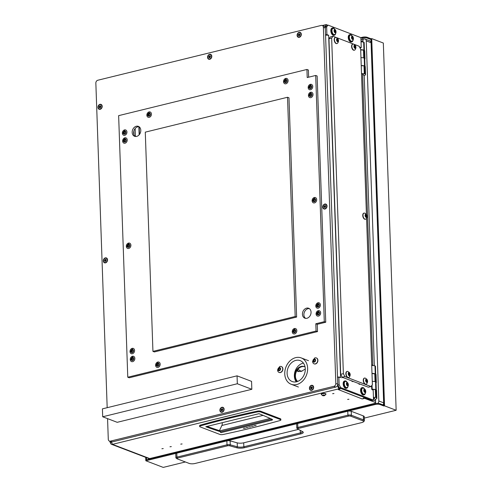<?xml version="1.0" encoding="UTF-8"?>
<svg xmlns="http://www.w3.org/2000/svg" width="492" height="492" viewBox="0 0 492 492"><rect width="100%" height="100%" fill="white"/><g stroke="black" fill="none" stroke-linecap="round" stroke-linejoin="round"><path stroke-width="0.74" d="M362.948 39.292L364.142 38.997A2.491 1.943 -69.1 0 1 365.113 39.046L369.947 40.891A2.491 1.943 110.9 0 1 371.079 42.724L366.245 40.879L378.822 400.986L383.655 402.831L371.079 42.724M148.898 458.569A2.491 1.943 -69.1 0 0 149.365 459.085M383.655 402.831A2.491 1.943 110.9 0 1 382.961 404.879M377.751 403.409A2.491 1.943 -69.1 0 0 378.822 400.986M366.245 40.879A2.491 1.943 -69.1 0 0 365.113 39.046M360.839 37.638L362.555 37.22A3.315 0.984 -2 0 1 367.18 37.3L367.21 38.087L371.079 39.563L371.048 38.776L371.724 38.61L383.329 43.038L396.152 410.273L364.32 418.083M185.379 461.97L163.227 467.4L145.823 460.752L145.706 457.357M371.048 38.776L367.18 37.3M396.152 410.273L384.547 405.845L371.724 38.61M380.008 404.529A3.315 0.984 178 0 0 375.378 404.455L375.353 403.661A3.315 0.984 -2 0 1 379.978 403.741L380.008 404.529L383.871 406.005L384.547 405.845M375.378 404.455L145.823 460.752M362.007 38.148L362.579 38.013L362.555 37.22M375.353 403.661L146.468 459.799L146.395 457.622M367.21 38.087A3.315 0.984 178 0 0 362.579 38.013M383.871 406.005L371.079 39.563M383.846 405.217L379.978 403.741M297.088 428.427A2.491 0.738 -2 0 1 296.934 428.329A2.491 0.738 -2 0 1 296.799 428.101L296.664 424.147A2.491 0.738 -2 0 1 297.697 423.501L347.776 411.22A2.491 0.738 -2 0 1 351.251 411.281L363.336 415.894A4.975 1.476 -2 0 1 364.271 416.712L364.406 420.672A4.975 1.476 -2 0 1 364.178 421.14L363.416 421.878A4.145 1.23 178 0 0 362.832 420.808L350.741 416.195A1.661 0.492 178 0 0 348.428 416.152L298.349 428.44A1.661 0.492 178 0 0 297.746 429.012A1.661 0.492 178 0 0 297.844 429.079L302.611 431.632A5.806 1.722 -2 0 1 302.967 431.865A5.806 1.722 -2 0 1 300.858 433.889L244.346 447.745A5.806 1.722 -2 0 1 236.769 447.775L229.684 445.801A1.661 0.492 178 0 0 227.519 445.807L177.44 458.089A1.661 0.492 178 0 0 176.837 458.667A1.661 0.492 178 0 0 177.058 458.79L189.149 463.409A4.145 1.23 178 0 0 194.93 463.507L361.878 422.56A4.145 1.23 178 0 0 363.416 421.878M296.799 428.101A2.491 0.738 -2 0 1 297.838 427.462L347.918 415.18A2.491 0.738 -2 0 1 351.386 415.236L363.477 419.854A4.975 1.476 -2 0 1 364.406 420.672M176.837 458.667L176.025 457.984A2.491 0.738 -2 0 1 175.89 457.757A2.491 0.738 -2 0 1 176.929 457.117L227.009 444.836A2.491 0.738 -2 0 1 230.256 444.817L237.341 446.798A4.975 1.476 178 0 0 243.835 446.773L300.348 432.911A4.975 1.476 178 0 0 302.42 431.625A4.975 1.476 178 0 0 302.402 431.515M175.89 457.757L175.755 453.796A2.491 0.738 -2 0 1 176.788 453.157L226.867 440.875A2.491 0.738 -2 0 1 230.115 440.863L237.199 442.843A4.975 1.476 178 0 0 243.7 442.812L298.423 429.393M375.267 403.249L152.219 458.064A1.697 0.935 -103.8 0 1 151.868 458.04L375.267 403.249L375.636 402.567L364.683 398.385L362.161 398.944L338.293 389.572A2.491 1.943 -69.1 0 0 338.92 389.295M163.246 448.575L161.893 448.753L163.246 448.575M182.089 443.956L180.742 444.128L182.089 443.956M171.321 446.595L169.968 446.773L171.321 446.595M347.604 399.418L348.957 399.246L347.604 399.418M332.617 393.698L333.963 393.52L332.617 393.698M340.089 388.213L340.12 389.006L338.293 389.572M340.12 389.006L339.345 388.711A2.491 1.365 -103.8 0 1 337.813 385.783L337.561 378.656M111.186 442.271L110.38 442.474A2.491 1.943 -69.1 0 0 111.512 444.301L148.744 458.519A2.491 1.943 110.9 0 0 149.716 458.569L151.868 458.04M375.636 402.567L375.581 400.98L373.44 400.168M364.652 397.591L364.683 398.385M373.489 398.545L375.519 399.319L375.574 400.906L373.545 400.125M325.513 33.585L325.261 26.463A2.491 1.365 -103.8 0 1 326.122 24.6A2.491 1.365 -103.8 0 1 326.633 24.643L327.414 25.246M360.888 37.724L362.918 38.499L362.942 40.147M360.943 39.305L362.973 40.08M360.999 40.965L363.034 41.746L362.979 40.159L360.943 39.385M111.512 444.301A2.491 1.943 -69.1 0 0 112.484 444.35L339.345 388.711M364.092 397.376A2.491 1.943 110.9 0 1 362.469 398.803M110.38 442.474L109.907 441.982L110.392 441.465M111.069 441.392L112.484 444.35L149.716 458.569M134.002 134.746L133.867 130.983M135.423 136.487L135.14 128.541M351.491 380.79A2.903 1.593 76.2 0 0 352.377 381.521A2.903 1.593 76.2 0 0 352.973 381.571A2.903 1.593 76.2 0 0 353.238 381.454M371.694 364.953A1.661 0.492 -2 0 1 372.524 365.107A1.661 0.492 -2 0 1 372.77 365.255L373.071 365.568M361.522 73.702A1.661 0.492 -2 0 1 362.352 73.855A1.661 0.492 -2 0 1 362.604 74.003L372.77 365.255M326.337 35.147L325.556 34.852L326.903 34.52L328.65 35.344L340.599 377.567L338.865 377.063L339.129 384.658L340.661 387.585L339.32 387.917L337.783 384.99L337.518 377.395L338.865 377.063M352.229 381.454A2.903 1.593 76.2 0 0 352.401 381.14M372.192 389.787A2.491 0.738 178 0 0 372.198 389.707A2.491 0.738 178 0 0 371.737 389.301L373.194 390.168L373.545 400.144L372.198 400.47L339.32 387.917M325.556 34.852L325.292 27.257L326.657 25.436L328.004 25.104L360.888 37.656L361.233 47.632L359.597 47.115M326.903 34.52L326.639 26.925L325.292 27.257M337.783 384.99L339.129 384.658M373.545 400.144L340.661 387.585M328.004 25.104L326.639 26.925M360.261 47.865L361.233 47.632M359.793 47.392A2.491 0.738 -2 0 1 360.261 47.804L360.285 48.431M340.304 377.296A2.491 0.738 178 0 0 337.512 377.118M325.569 35.209A2.491 0.738 -2 0 1 328.367 35.393M374.332 365.747L364.203 75.645L362.604 74.003M360.685 49.741A4.145 1.23 -2 0 1 363.311 49.963M361.03 41.826A4.145 1.23 -2 0 1 363.668 42.232L364.154 42.417L364.406 50.381M364.707 58.314A4.145 1.23 -2 0 1 365.002 58.745L364.726 50.83A4.145 1.23 178 0 0 363.945 50.147L364.431 50.332M361.239 65.571A4.145 1.23 -2 0 1 363.865 65.793M364.123 75.565A4.145 1.23 178 0 0 365.55 74.575L365.279 66.66A4.145 1.23 178 0 0 364.498 65.977L364.984 66.162L364.707 58.247L364.221 58.062A4.145 1.23 178 0 0 360.962 57.656M365.55 74.575A4.145 1.23 178 0 0 364.775 73.892L364.289 73.708L364.012 65.793L361.245 65.75M363.588 57.878L364.221 58.062L364.498 65.977L364.012 65.793M364.289 73.708L361.522 73.659M365.002 58.745A4.145 1.23 -2 0 1 364.738 59.194M363.668 42.232L363.945 50.147L360.691 49.92M363.736 57.878L363.465 49.963M371.989 373.446A4.145 1.23 -2 0 1 374.615 373.668M371.712 365.531A4.145 1.23 -2 0 1 374.972 365.937L375.457 366.122L375.71 374.08M376.011 382.013A4.145 1.23 -2 0 1 376.306 382.45L376.029 374.535A4.145 1.23 178 0 0 375.248 373.852L375.734 374.037M372.186 389.289A4.145 1.23 -2 0 1 375.168 389.492M375.396 399.276A4.145 1.23 178 0 0 376.86 398.28L376.583 390.365A4.145 1.23 178 0 0 375.802 389.682L376.288 389.867L376.011 381.952L375.525 381.767A4.145 1.23 178 0 0 372.266 381.362M373.938 398.717A1.661 0.492 178 0 0 374.369 398.366A1.661 0.492 178 0 0 374.061 398.089A1.661 0.492 178 0 0 373.465 397.96M376.86 398.28A4.145 1.23 178 0 0 376.079 397.597L375.593 397.413L375.316 389.498L372.426 389.449L372.444 389.885M374.892 381.583L375.525 381.767L375.802 389.682L375.316 389.498M375.593 397.413L373.446 397.376M376.306 382.45A4.145 1.23 -2 0 1 376.042 382.899M374.972 365.937L375.248 373.852L371.995 373.619M375.045 381.583L374.769 373.668M352.1 381.374L352.087 381.017M250.692 426.89L248.86 426.951M250.551 426.81L248.823 427.031L250.551 426.81M247.999 427.548L246.166 427.616M247.857 427.474L246.129 427.696L247.857 427.474M245.305 428.212L243.472 428.274M245.164 428.132L243.435 428.354L245.164 428.132M253.38 426.232L251.553 426.293M253.245 426.152L251.517 426.373L253.245 426.152M256.074 425.568L254.247 425.635M255.938 425.488L254.21 425.715L255.938 425.488M200.096 426.872A2.491 0.738 -2 0 1 199.629 426.466A2.491 0.738 -2 0 1 200.515 425.863A456.115 135.374 -2 0 1 257.371 411.915A2.491 0.738 -2 0 1 260.68 412.013L280.397 419.541A2.491 0.738 -2 0 1 280.864 419.947A2.491 0.738 -2 0 1 279.979 420.549A456.115 135.374 -2 0 1 223.122 434.491A2.491 0.738 -2 0 1 219.807 434.399L200.096 426.872M258.964 413.68L205.785 426.724A414.651 123.068 178 0 0 220.256 431.662L220.342 431.816A0.83 0.455 76.2 0 0 221.006 432.628L272.168 420.082A0.83 0.455 -103.8 0 1 271.504 419.27L271.578 419.079A414.651 123.068 178 0 0 258.964 413.68M272.168 420.082A0.83 0.455 -103.8 0 0 272.451 419.461L271.498 419.098M260.68 412.013L260.655 411.22A2.491 0.738 178 0 0 257.347 411.127A456.115 135.374 178 0 0 200.484 425.07A2.491 0.738 178 0 0 199.604 425.672L199.629 426.466M280.864 419.947L280.834 419.159A2.491 0.738 178 0 0 280.366 418.747L280.397 419.541M260.655 411.22L280.366 418.747M207.07 426.404A414.651 123.068 178 0 0 220.225 430.875L220.256 431.662M271.504 419.27L220.342 431.816M222.181 422.702A3.567 1.956 -103.8 0 1 221.855 425.482L219.45 430.623M270.231 418.464L219.973 430.789M263.097 415.371L221.855 425.482M324.486 395.304L322.561 395.31L323.453 395.691L324.486 395.304M324.726 395.519A1.218 0.363 -2 0 1 324.579 395.593A1.218 0.363 -2 0 1 322.703 395.66A1.218 0.363 -2 0 1 322.537 395.273A1.218 0.363 -2 0 1 324.166 395.051A1.218 0.363 -2 0 1 324.726 395.519M322.703 395.66L321.264 394.492A2.362 0.701 -2 0 1 321.233 394.387A2.362 0.701 -2 0 1 321.473 394.061A2.362 0.701 -2 0 1 324.111 393.6A2.362 0.701 -2 0 1 325.956 394.221A2.362 0.701 -2 0 1 325.932 394.332L324.579 395.593M325.925 394.117A2.362 0.701 178 0 0 325.95 394.006A2.362 0.701 178 0 0 324.105 393.391A2.362 0.701 178 0 0 321.461 393.852A2.362 0.701 178 0 0 321.227 394.172A2.362 0.701 178 0 0 321.258 394.276M334.332 30.572L334.781 32.454L335.55 32.718L335.882 31.796L335.273 29.951L334.529 29.68L334.332 30.572M334.892 32.029L334.455 30.313M334.492 29.668A1.642 0.904 -103.8 0 1 335.821 30.725A1.642 0.904 -103.8 0 1 335.556 32.736A1.642 0.904 -103.8 0 1 334.228 31.685A1.642 0.904 -103.8 0 1 334.492 29.668M332.776 28.554A3.149 1.728 -103.8 0 1 333.053 28.444A3.149 1.728 -103.8 0 1 333.637 28.474L335.446 29.871C336.325 31.703 336.196 33.173 335.058 34.268A3.149 1.728 -103.8 0 1 334.824 34.452A3.149 1.728 -103.8 0 1 334.554 34.563A3.149 1.728 -103.8 0 1 332.192 32.171A3.149 1.728 -103.8 0 1 332.776 28.554M332.924 28.481A3.149 1.728 76.2 0 0 332.795 28.505A3.149 1.728 76.2 0 0 332.524 28.616A3.149 1.728 76.2 0 0 331.934 32.232A3.149 1.728 76.2 0 0 334.296 34.624A3.149 1.728 76.2 0 0 334.425 34.588M334.591 32.343L335.716 31.839M335.661 33.419A3.733 2.048 -103.8 0 1 334.437 35.19A3.733 2.048 -103.8 0 1 331.977 33.253A3.733 2.048 -103.8 0 1 332.654 27.939A3.733 2.048 -103.8 0 1 334.56 28.948M334.437 35.19L333.896 35.326A3.733 2.048 -103.8 0 1 331.436 33.388A3.733 2.048 -103.8 0 1 332.118 28.075L332.654 27.939M353.065 40.067A3.733 2.048 -103.8 0 1 351.841 41.838A3.733 2.048 -103.8 0 1 349.382 39.901A3.733 2.048 -103.8 0 1 350.064 34.588A3.733 2.048 -103.8 0 1 351.971 35.59M351.841 41.838L351.3 41.968A3.733 2.048 -103.8 0 1 348.846 40.036A3.733 2.048 -103.8 0 1 349.523 34.723L350.064 34.588M365.396 393.053A3.733 2.048 -103.8 0 1 364.166 394.824A3.733 2.048 -103.8 0 1 361.706 392.887A3.733 2.048 -103.8 0 1 362.389 387.573A3.733 2.048 -103.8 0 1 364.295 388.582M364.166 394.824L363.631 394.959A3.733 2.048 -103.8 0 1 361.171 393.022A3.733 2.048 -103.8 0 1 361.854 387.708L362.389 387.573M347.985 386.404A3.733 2.048 -103.8 0 1 346.762 388.176A3.733 2.048 -103.8 0 1 344.302 386.245A3.733 2.048 -103.8 0 1 344.984 380.931A3.733 2.048 -103.8 0 1 346.891 381.933M346.762 388.176L346.22 388.311A3.733 2.048 -103.8 0 1 343.76 386.374A3.733 2.048 -103.8 0 1 344.443 381.06L344.984 380.931M351.737 37.22L352.186 39.102L352.961 39.36L353.287 38.444L352.678 36.599L351.94 36.322L351.737 37.22M352.297 38.677L351.86 36.962M351.903 36.316A1.642 0.904 -103.8 0 1 353.231 37.367A1.642 0.904 -103.8 0 1 352.967 39.385A1.642 0.904 -103.8 0 1 351.639 38.327A1.642 0.904 -103.8 0 1 351.903 36.316M350.187 35.203A3.149 1.728 -103.8 0 1 350.458 35.092A3.149 1.728 -103.8 0 1 351.042 35.123L352.85 36.519C353.736 38.351 353.607 39.815 352.463 40.91A3.149 1.728 -103.8 0 1 352.229 41.1A3.149 1.728 -103.8 0 1 351.958 41.211A3.149 1.728 -103.8 0 1 349.597 38.819A3.149 1.728 -103.8 0 1 350.187 35.203M350.335 35.129A3.149 1.728 76.2 0 0 350.199 35.153A3.149 1.728 76.2 0 0 349.929 35.264A3.149 1.728 76.2 0 0 349.338 38.88A3.149 1.728 76.2 0 0 351.7 41.273A3.149 1.728 76.2 0 0 351.829 41.236M351.995 38.985L353.121 38.487M364.068 390.205L364.517 392.087L365.285 392.352L365.611 391.435L365.009 389.584L364.264 389.313L364.068 390.205M364.627 391.663L364.185 389.947M364.228 389.301A1.642 0.904 -103.8 0 1 365.556 390.359A1.642 0.904 -103.8 0 1 365.292 392.37A1.642 0.904 -103.8 0 1 363.963 391.318A1.642 0.904 -103.8 0 1 364.228 389.301M362.512 388.188A3.149 1.728 -103.8 0 1 362.782 388.077A3.149 1.728 -103.8 0 1 363.367 388.108L365.181 389.504C366.06 391.337 365.931 392.807 364.787 393.901A3.149 1.728 -103.8 0 1 364.56 394.086A3.149 1.728 -103.8 0 1 364.283 394.197A3.149 1.728 -103.8 0 1 361.921 391.804A3.149 1.728 -103.8 0 1 362.512 388.188M362.659 388.114A3.149 1.728 76.2 0 0 362.53 388.139A3.149 1.728 76.2 0 0 362.253 388.249A3.149 1.728 76.2 0 0 361.669 391.872A3.149 1.728 76.2 0 0 364.031 394.258A3.149 1.728 76.2 0 0 364.154 394.221M364.32 391.976L365.445 391.472M346.657 383.557L347.106 385.445L347.875 385.703L348.207 384.787L347.598 382.936L346.86 382.665L346.657 383.557M347.217 385.015L346.78 383.299M346.817 382.653A1.642 0.904 -103.8 0 1 348.151 383.711A1.642 0.904 -103.8 0 1 347.887 385.728A1.642 0.904 -103.8 0 1 346.559 384.67A1.642 0.904 -103.8 0 1 346.817 382.653M345.107 381.54A3.149 1.728 -103.8 0 1 345.378 381.429A3.149 1.728 -103.8 0 1 345.962 381.46L347.77 382.856C348.656 384.695 348.521 386.159 347.383 387.253A3.149 1.728 -103.8 0 1 347.149 387.438A3.149 1.728 -103.8 0 1 346.878 387.548A3.149 1.728 -103.8 0 1 344.517 385.162A3.149 1.728 -103.8 0 1 345.107 381.54M345.249 381.472A3.149 1.728 76.2 0 0 345.12 381.491A3.149 1.728 76.2 0 0 344.849 381.608A3.149 1.728 76.2 0 0 344.259 385.224A3.149 1.728 76.2 0 0 346.62 387.616A3.149 1.728 76.2 0 0 346.749 387.573M346.915 385.328L348.041 384.824M340.679 374.32L343.373 373.656L344.904 376.583L371.017 386.558L368.323 387.216L342.211 377.247L340.679 374.32L328.957 38.745L330.329 36.925L333.016 36.26L336.085 37.429M344.904 376.583L342.211 377.247M343.373 373.656L331.651 38.081L328.957 38.745M336.466 37.577L353.49 44.077M353.871 44.225L359.129 46.23L360.661 49.157L366.435 214.432M366.571 218.3L372.382 384.738L371.017 386.558M333.016 36.26L331.651 38.081M366.269 217.052L366.583 217.359L366.891 215.828L366.466 214.653L365.556 214.334L365.316 215.92L365.839 217.12L366.269 217.052M365.925 216.646L365.488 214.949M365.667 217.058A1.642 0.904 -103.8 0 1 365.199 214.789A1.642 0.904 -103.8 0 1 366.472 214.635A1.642 0.904 -103.8 0 1 366.94 216.904A1.642 0.904 -103.8 0 1 365.667 217.058M364.074 218.473A3.149 1.728 -103.8 0 1 363.004 215.256A3.149 1.728 -103.8 0 1 364.092 213.085A3.149 1.728 -103.8 0 1 364.677 213.116L366.257 214.198C367.401 215.748 367.346 217.316 366.097 218.909A3.149 1.728 -103.8 0 1 365.593 219.204A3.149 1.728 -103.8 0 1 364.074 218.473M363.969 213.128A3.149 1.728 76.2 0 0 363.84 213.147A3.149 1.728 76.2 0 0 362.745 215.318A3.149 1.728 76.2 0 0 363.822 218.534A3.149 1.728 76.2 0 0 365.341 219.272A3.149 1.728 76.2 0 0 365.464 219.229M365.642 216.99L366.774 216.443M337.715 41.377L338.022 41.685L338.336 40.159L337.906 38.979L337.002 38.659L336.688 39.6L337.008 40.934L337.284 41.445L338.121 41.291M337.371 40.971L336.928 39.274M337.112 41.383A1.642 0.904 -103.8 0 1 336.639 39.114A1.642 0.904 -103.8 0 1 337.912 38.96A1.642 0.904 -103.8 0 1 338.385 41.23A1.642 0.904 -103.8 0 1 337.112 41.383M335.519 42.798A3.149 1.728 -103.8 0 1 334.449 39.581A3.149 1.728 -103.8 0 1 335.538 37.41A3.149 1.728 -103.8 0 1 336.122 37.441L337.703 38.524C338.84 40.073 338.791 41.642 337.543 43.234A3.149 1.728 -103.8 0 1 337.038 43.536A3.149 1.728 -103.8 0 1 335.519 42.798M335.409 37.453A3.149 1.728 76.2 0 0 335.28 37.472A3.149 1.728 76.2 0 0 334.191 39.649A3.149 1.728 76.2 0 0 335.261 42.866A3.149 1.728 76.2 0 0 336.78 43.597A3.149 1.728 76.2 0 0 336.909 43.554M337.082 41.316L338.219 40.768M355.119 48.025L355.433 48.333L355.741 46.801L355.316 45.627L354.406 45.307L354.099 46.242L354.412 47.576L354.689 48.093L355.531 47.939M354.775 47.619L354.338 45.922M354.517 48.031A1.642 0.904 -103.8 0 1 354.049 45.762A1.642 0.904 -103.8 0 1 355.322 45.608A1.642 0.904 -103.8 0 1 355.79 47.878A1.642 0.904 -103.8 0 1 354.517 48.031M352.924 49.446A3.149 1.728 -103.8 0 1 351.854 46.23A3.149 1.728 -103.8 0 1 352.942 44.059A3.149 1.728 -103.8 0 1 353.527 44.089L355.107 45.172C356.251 46.722 356.196 48.29 354.947 49.883A3.149 1.728 -103.8 0 1 354.443 50.178A3.149 1.728 -103.8 0 1 352.924 49.446M352.819 44.102A3.149 1.728 76.2 0 0 352.69 44.12A3.149 1.728 76.2 0 0 351.596 46.291A3.149 1.728 76.2 0 0 352.672 49.508A3.149 1.728 76.2 0 0 354.191 50.239A3.149 1.728 76.2 0 0 354.314 50.202M354.492 47.964L355.624 47.416M349.375 375.371L349.689 375.679L349.997 374.148L349.572 372.973L348.662 372.647L348.422 374.24L348.945 375.439L349.375 375.371M349.031 374.966L348.594 373.268M348.773 375.378A1.642 0.904 -103.8 0 1 348.305 373.108A1.642 0.904 -103.8 0 1 349.578 372.954A1.642 0.904 -103.8 0 1 350.046 375.224A1.642 0.904 -103.8 0 1 348.773 375.378L349.148 375.261M347.18 376.792A3.149 1.728 -103.8 0 1 346.11 373.576A3.149 1.728 -103.8 0 1 347.198 371.405A3.149 1.728 -103.8 0 1 347.782 371.435L349.363 372.518C350.507 374.068 350.452 375.636 349.203 377.229A3.149 1.728 -103.8 0 1 348.699 377.524A3.149 1.728 -103.8 0 1 347.18 376.792M347.075 371.442A3.149 1.728 76.2 0 0 346.946 371.466A3.149 1.728 76.2 0 0 345.851 373.637A3.149 1.728 76.2 0 0 346.928 376.854A3.149 1.728 76.2 0 0 348.447 377.585A3.149 1.728 76.2 0 0 348.57 377.548M348.748 375.31L349.88 374.763M366.786 382.013L367.094 382.327L367.407 380.796L366.977 379.615L366.073 379.295L365.827 380.888L366.356 382.087L366.786 382.013M366.442 381.608L365.999 379.91M366.183 382.026A1.642 0.904 -103.8 0 1 365.71 379.75A1.642 0.904 -103.8 0 1 366.983 379.596A1.642 0.904 -103.8 0 1 367.456 381.866A1.642 0.904 -103.8 0 1 366.183 382.026M364.59 383.44A3.149 1.728 -103.8 0 1 363.514 380.224A3.149 1.728 -103.8 0 1 364.609 378.053A3.149 1.728 -103.8 0 1 365.193 378.084L366.768 379.166C367.911 380.716 367.856 382.284 366.614 383.871A3.149 1.728 -103.8 0 1 366.109 384.172A3.149 1.728 -103.8 0 1 364.59 383.44M364.48 378.09A3.149 1.728 76.2 0 0 364.351 378.114A3.149 1.728 76.2 0 0 363.262 380.285A3.149 1.728 76.2 0 0 364.332 383.502A3.149 1.728 76.2 0 0 365.851 384.234A3.149 1.728 76.2 0 0 365.98 384.197M366.153 381.958L367.284 381.411M103.314 260.883A2.614 2.042 -69.1 0 0 105.522 262.857A2.614 2.042 -69.1 0 0 107.551 259.844A2.614 2.042 -69.1 0 0 105.343 257.87A2.614 2.042 -69.1 0 0 103.314 260.883M97.951 107.342A2.614 2.042 -69.1 0 0 100.159 109.316A2.614 2.042 -69.1 0 0 102.195 106.303A2.614 2.042 -69.1 0 0 99.987 104.329A2.614 2.042 -69.1 0 0 97.951 107.342M207.55 57.312A2.614 2.042 -69.1 0 0 209.758 59.286A2.614 2.042 -69.1 0 0 211.794 56.273A2.614 2.042 -69.1 0 0 209.586 54.298A2.614 2.042 -69.1 0 0 207.55 57.312M297.088 35.356A2.614 2.042 -69.1 0 0 299.29 37.324A2.614 2.042 -69.1 0 0 301.325 34.311A2.614 2.042 -69.1 0 0 299.118 32.343A2.614 2.042 -69.1 0 0 297.088 35.356M309.413 388.342A2.614 2.042 -69.1 0 0 311.62 390.316A2.614 2.042 -69.1 0 0 313.65 387.302A2.614 2.042 -69.1 0 0 311.442 385.328A2.614 2.042 -69.1 0 0 309.413 388.342M219.881 410.297A2.614 2.042 -69.1 0 0 222.083 412.271A2.614 2.042 -69.1 0 0 224.118 409.258A2.614 2.042 -69.1 0 0 221.91 407.284A2.614 2.042 -69.1 0 0 219.881 410.297M322.77 207.058A2.614 2.042 -69.1 0 0 324.978 209.032A2.614 2.042 -69.1 0 0 327.014 206.019A2.614 2.042 -69.1 0 0 324.806 204.045A2.614 2.042 -69.1 0 0 322.77 207.058M325.317 28.044L323.385 27.306A2.491 1.943 -69.1 0 0 322.254 25.479L324.185 26.217A2.491 1.943 110.9 0 1 325.317 28.044L337.758 384.197A2.491 1.943 110.9 0 1 335.821 387.069L112.324 441.884A2.491 1.943 110.9 0 1 111.352 441.834L109.415 441.096A2.491 1.943 -69.1 0 0 110.386 441.146L112.324 441.884M107.182 407.69L95.848 83.111A2.491 1.943 -69.1 0 1 97.785 80.245L321.282 25.43A2.491 1.943 -69.1 0 1 322.254 25.479M109.415 441.096A2.491 1.943 -69.1 0 1 108.283 439.264L107.564 418.637M335.821 387.069L333.883 386.331L110.386 441.146M333.883 386.331A2.491 1.943 -69.1 0 0 335.821 383.459L337.758 384.197M323.385 27.306L335.821 383.459M102.693 416.773L117.201 422.314L251.836 389.289L251.56 381.374L237.052 375.839L102.416 408.858L102.693 416.773L237.328 383.754L237.052 375.839M251.836 389.289L237.328 383.754M316.079 313.957A2.817 2.202 -69.1 0 0 317.358 316.03A2.817 2.202 -69.1 0 0 320.655 312.832A2.817 2.202 -69.1 0 0 319.369 310.76A2.817 2.202 -69.1 0 0 316.079 313.957M315.803 306.042A2.817 2.202 -69.1 0 0 317.082 308.115A2.817 2.202 -69.1 0 0 320.378 304.917A2.817 2.202 -69.1 0 0 319.093 302.844A2.817 2.202 -69.1 0 0 315.803 306.042M312.125 200.779A2.817 2.202 -69.1 0 0 313.41 202.852A2.817 2.202 -69.1 0 0 316.7 199.654A2.817 2.202 -69.1 0 0 315.421 197.581A2.817 2.202 -69.1 0 0 312.125 200.779M308.447 95.516A2.817 2.202 -69.1 0 0 309.732 97.588A2.817 2.202 -69.1 0 0 313.029 94.39A2.817 2.202 -69.1 0 0 311.743 92.318A2.817 2.202 -69.1 0 0 308.447 95.516M308.17 87.601A2.817 2.202 -69.1 0 0 309.456 89.673A2.817 2.202 -69.1 0 0 312.752 86.475A2.817 2.202 -69.1 0 0 311.467 84.403A2.817 2.202 -69.1 0 0 308.17 87.601M283.521 81.672A2.817 2.202 -69.1 0 0 284.807 83.745A2.817 2.202 -69.1 0 0 288.103 80.553A2.817 2.202 -69.1 0 0 286.818 78.48A2.817 2.202 -69.1 0 0 283.521 81.672M146.868 115.19A2.817 2.202 -69.1 0 0 148.147 117.262A2.817 2.202 -69.1 0 0 151.444 114.064A2.817 2.202 -69.1 0 0 150.158 111.991A2.817 2.202 -69.1 0 0 146.868 115.19M122.373 133.172A2.817 2.202 -69.1 0 0 123.658 135.245A2.817 2.202 -69.1 0 0 126.948 132.047A2.817 2.202 -69.1 0 0 125.669 129.974A2.817 2.202 -69.1 0 0 122.373 133.172M126.327 246.351A2.817 2.202 -69.1 0 0 127.606 248.423A2.817 2.202 -69.1 0 0 130.903 245.225A2.817 2.202 -69.1 0 0 129.617 243.153A2.817 2.202 -69.1 0 0 126.327 246.351M129.999 351.608A2.817 2.202 -69.1 0 0 131.284 353.68A2.817 2.202 -69.1 0 0 134.58 350.488A2.817 2.202 -69.1 0 0 133.295 348.416A2.817 2.202 -69.1 0 0 129.999 351.608M130.275 359.523A2.817 2.202 -69.1 0 0 131.561 361.595A2.817 2.202 -69.1 0 0 134.857 358.404A2.817 2.202 -69.1 0 0 133.572 356.331A2.817 2.202 -69.1 0 0 130.275 359.523M155.601 365.285A2.817 2.202 -69.1 0 0 156.88 367.358A2.817 2.202 -69.1 0 0 160.177 364.166A2.817 2.202 -69.1 0 0 158.891 362.094A2.817 2.202 -69.1 0 0 155.601 365.285M292.254 331.774A2.817 2.202 -69.1 0 0 293.539 333.847A2.817 2.202 -69.1 0 0 296.836 330.649A2.817 2.202 -69.1 0 0 295.551 328.576A2.817 2.202 -69.1 0 0 292.254 331.774M122.649 141.087A2.817 2.202 -69.1 0 0 123.935 143.16A2.817 2.202 -69.1 0 0 127.225 139.962A2.817 2.202 -69.1 0 0 125.946 137.889A2.817 2.202 -69.1 0 0 122.649 141.087M305.612 318.361A5.307 4.145 110.9 0 1 303.89 314.818A5.307 4.145 110.9 0 1 309.333 308.619M311.055 312.156A5.307 4.145 110.9 0 1 304.856 318.17A5.307 4.145 110.9 0 1 302.439 314.265A5.307 4.145 110.9 0 1 308.644 308.25A5.307 4.145 110.9 0 1 311.055 312.156M135.349 136.475A5.307 4.145 110.9 0 1 133.627 132.938A5.307 4.145 110.9 0 1 139.07 126.733M140.792 130.275A5.307 4.145 110.9 0 1 134.593 136.29A5.307 4.145 110.9 0 1 132.176 132.385A5.307 4.145 110.9 0 1 138.381 126.37A5.307 4.145 110.9 0 1 140.792 130.275M118.64 115.645L306.928 69.464L307.211 77.539L315.692 75.46L324.289 321.682L315.809 323.761L316.061 331.042L127.772 377.223L118.64 115.645M296.633 317.051L288.976 97.816L287.525 97.262L145.281 132.151L152.938 351.38L154.39 351.934L296.633 317.051L295.182 316.497L287.525 97.262M308.632 77.189L308.379 70.024L306.928 69.464M324.289 321.682L325.741 322.235L317.143 76.014L315.692 75.46M325.741 322.235L317.26 324.314L315.809 323.761M317.26 324.314L317.512 331.596L316.061 331.042M317.512 331.596L129.224 377.776L127.772 377.223M152.938 351.38L295.182 316.497M299.044 371.601A8.776 6.857 110.9 0 1 297.371 369.947M302.026 371.189A7.466 5.83 110.9 0 1 300.52 370.888A7.466 5.83 110.9 0 1 298.183 368.963M305.058 366.915A8.29 6.482 -69.1 0 0 304.388 366.601A8.29 6.482 -69.1 0 0 294.696 375.999A8.29 6.482 -69.1 0 0 297.383 381.528M304.745 366.755A8.29 6.482 -69.1 0 0 295.421 376.275A8.29 6.482 -69.1 0 0 297.635 381.435M287.107 373.311A11.193 8.745 -69.1 0 0 292.199 381.546A11.193 8.745 -69.1 0 0 305.28 368.859A11.193 8.745 -69.1 0 0 300.188 360.624A11.193 8.745 -69.1 0 0 287.107 373.311M303.398 363.096A11.193 8.745 -69.1 0 0 294.357 376.085A11.193 8.745 -69.1 0 0 296.239 381.841M284.751 373.889A14.096 11.015 110.9 0 1 301.221 357.912A14.096 11.015 110.9 0 1 307.641 368.28A14.096 11.015 110.9 0 1 291.166 384.258A14.096 11.015 110.9 0 1 284.751 373.889M297.685 371.282L296.799 370.839L297.66 371.276L301.209 371.423L305.286 369.025M297.199 370.193L298.675 371.552M297.008 370.494L298.312 371.478M296.867 370.722L297.955 371.38M297.254 370.119L298.761 371.565M297.045 370.433L298.392 371.497M296.891 370.673L298.035 371.405M324.179 208.7A2.282 1.783 -69.1 0 0 324.271 208.743A2.282 1.783 -69.1 0 0 326.934 206.16A2.282 1.783 -69.1 0 0 325.901 204.481A2.282 1.783 -69.1 0 0 325.802 204.451M324.296 205.927L323.951 206.769L324.345 207.433L325.2 207.433L325.722 206.123L325.323 205.459L324.296 205.927M324.997 205.847L324.517 207.089M323.041 206.991A2.282 1.783 -69.1 0 0 324.08 208.669A2.282 1.783 -69.1 0 0 326.743 206.087A2.282 1.783 -69.1 0 0 325.704 204.408A2.282 1.783 -69.1 0 0 323.041 206.991M324.289 207.027L324.886 207.335M325.427 205.951L324.837 205.761M221.283 411.945A2.282 1.783 -69.1 0 0 221.382 411.982A2.282 1.783 -69.1 0 0 224.044 409.399A2.282 1.783 -69.1 0 0 223.005 407.72A2.282 1.783 -69.1 0 0 222.907 407.69M221.4 409.166L221.056 410.008L221.566 410.857L222.31 410.672L222.827 409.369L222.433 408.704L221.4 409.166M222.101 409.092L221.621 410.328M220.145 410.236A2.282 1.783 -69.1 0 0 221.185 411.909A2.282 1.783 -69.1 0 0 223.848 409.326A2.282 1.783 -69.1 0 0 222.815 407.647A2.282 1.783 -69.1 0 0 220.145 410.236M221.4 410.267L221.99 410.574M222.538 409.19L221.941 409M310.815 389.984A2.282 1.783 -69.1 0 0 310.913 390.027A2.282 1.783 -69.1 0 0 313.576 387.438A2.282 1.783 -69.1 0 0 312.537 385.765A2.282 1.783 -69.1 0 0 312.438 385.728M310.932 387.204L310.587 388.053L311.098 388.895L311.842 388.717L312.365 387.407L311.965 386.743L310.932 387.204M311.633 387.13L311.153 388.373M309.683 388.274A2.282 1.783 -69.1 0 0 310.716 389.953A2.282 1.783 -69.1 0 0 313.386 387.364A2.282 1.783 -69.1 0 0 312.346 385.691A2.282 1.783 -69.1 0 0 309.683 388.274M310.932 388.305L311.528 388.612M312.069 387.229L311.479 387.044M298.49 36.998A2.282 1.783 -69.1 0 0 298.589 37.035A2.282 1.783 -69.1 0 0 301.252 34.452A2.282 1.783 -69.1 0 0 300.212 32.779A2.282 1.783 -69.1 0 0 300.114 32.743M298.607 34.219L298.263 35.067L298.773 35.91L299.517 35.731L300.034 34.422L299.64 33.757L298.607 34.219M299.308 34.145L298.828 35.387M297.353 35.289A2.282 1.783 -69.1 0 0 298.392 36.962A2.282 1.783 -69.1 0 0 301.055 34.378A2.282 1.783 -69.1 0 0 300.022 32.706A2.282 1.783 -69.1 0 0 297.353 35.289M298.607 35.319L299.197 35.627M299.745 34.243L299.148 34.053M208.959 58.954A2.282 1.783 -69.1 0 0 209.051 58.997A2.282 1.783 -69.1 0 0 211.714 56.414A2.282 1.783 -69.1 0 0 210.681 54.735A2.282 1.783 -69.1 0 0 210.582 54.704M209.075 56.18L208.731 57.023L209.125 57.687L209.979 57.687L210.502 56.377L210.102 55.713L209.075 56.18M209.776 56.1L209.297 57.343M207.821 57.244A2.282 1.783 -69.1 0 0 208.86 58.923A2.282 1.783 -69.1 0 0 211.523 56.34A2.282 1.783 -69.1 0 0 210.484 54.661A2.282 1.783 -69.1 0 0 207.821 57.244M209.069 57.281L209.666 57.589M210.207 56.205L209.617 56.014M99.353 108.984A2.282 1.783 -69.1 0 0 99.452 109.027A2.282 1.783 -69.1 0 0 102.115 106.444A2.282 1.783 -69.1 0 0 101.075 104.765A2.282 1.783 -69.1 0 0 100.983 104.735M99.47 106.21L99.126 107.053L99.636 107.902L100.38 107.717L100.903 106.407L100.503 105.743L99.47 106.21M100.171 106.131L99.698 107.373M98.222 107.274A2.282 1.783 -69.1 0 0 99.255 108.953A2.282 1.783 -69.1 0 0 101.924 106.37A2.282 1.783 -69.1 0 0 100.885 104.691A2.282 1.783 -69.1 0 0 98.222 107.274M99.47 107.305L100.067 107.619M100.608 106.229L100.017 106.044M104.716 262.525A2.282 1.783 -69.1 0 0 104.814 262.568A2.282 1.783 -69.1 0 0 107.477 259.985A2.282 1.783 -69.1 0 0 106.438 258.306A2.282 1.783 -69.1 0 0 106.34 258.275M104.833 259.751L104.489 260.594L104.999 261.443L105.743 261.258L106.26 259.948L105.866 259.284L104.833 259.751M105.534 259.671L105.054 260.914M103.584 260.815A2.282 1.783 -69.1 0 0 104.618 262.494A2.282 1.783 -69.1 0 0 107.287 259.911A2.282 1.783 -69.1 0 0 106.247 258.232A2.282 1.783 -69.1 0 0 103.584 260.815M104.833 260.852L105.429 261.16M105.971 259.77L105.38 259.585M280.003 368.164A0.474 0.369 110.9 0 1 280.022 367.998L279.53 367.788A0.474 0.369 110.9 0 1 278.933 367.936L278.466 368.379A0.474 0.369 110.9 0 1 278.189 369.062L278.214 369.713A0.474 0.369 110.9 0 1 278.534 370.248L279.019 370.451A0.474 0.369 110.9 0 1 279.622 370.31L280.089 369.867A0.474 0.369 110.9 0 1 280.366 369.184L280.342 368.533A0.474 0.369 110.9 0 1 280.003 368.164M279.407 368.157L279.192 368.656A0.474 0.369 110.9 0 1 278.915 369.338L278.736 369.886M280.612 368.797A1.642 1.285 110.9 0 1 279.333 370.691A1.642 1.285 110.9 0 1 277.943 369.449A1.642 1.285 110.9 0 1 279.222 367.555A1.642 1.285 110.9 0 1 280.612 368.797M282.715 368.828A3.149 2.46 110.9 0 1 279.032 372.401A3.149 2.46 110.9 0 1 277.851 371.232L277.556 369.935L279.622 366.601A3.149 2.46 110.9 0 1 281.283 366.515A3.149 2.46 110.9 0 1 282.715 368.828M279.124 372.438A3.149 2.46 -69.1 0 0 279.216 372.475A3.149 2.46 -69.1 0 0 282.9 368.902A3.149 2.46 -69.1 0 0 281.467 366.583A3.149 2.46 -69.1 0 0 281.375 366.552M280.022 368.287A0.474 0.369 110.9 0 1 279.659 368.213M278.939 369.99A0.474 0.369 110.9 0 1 279.259 370.23M295.175 330.218A0.474 0.369 110.9 0 1 295.194 330.046L294.702 329.843A0.474 0.369 110.9 0 1 294.105 329.991L293.638 330.433A0.474 0.369 110.9 0 1 293.361 331.11L293.386 331.762A0.474 0.369 110.9 0 1 293.706 332.297L294.191 332.506A0.474 0.369 110.9 0 1 294.794 332.358L295.262 331.916A0.474 0.369 110.9 0 1 295.538 331.233L295.514 330.581A0.474 0.369 110.9 0 1 295.175 330.218M294.579 330.206L294.364 330.71A0.474 0.369 110.9 0 1 294.087 331.387L293.909 331.934M295.784 330.845A1.642 1.285 110.9 0 1 294.505 332.74A1.642 1.285 110.9 0 1 293.115 331.497A1.642 1.285 110.9 0 1 294.394 329.603A1.642 1.285 110.9 0 1 295.784 330.845M295.194 330.341A0.474 0.369 110.9 0 1 294.831 330.267M294.111 332.038A0.474 0.369 110.9 0 1 294.431 332.284M149.783 113.634A0.474 0.369 110.9 0 1 149.802 113.468L149.316 113.258A0.474 0.369 110.9 0 1 148.713 113.406L148.246 113.849A0.474 0.369 110.9 0 1 147.969 114.531L147.994 115.183A0.474 0.369 110.9 0 1 148.313 115.718L148.805 115.921A0.474 0.369 110.9 0 1 149.402 115.774L149.869 115.331A0.474 0.369 110.9 0 1 150.146 114.654L150.121 114.003A0.474 0.369 110.9 0 1 149.783 113.634M149.187 113.627L148.971 114.126A0.474 0.369 110.9 0 1 148.695 114.808L148.516 115.349M150.392 114.267A1.642 1.285 110.9 0 1 149.113 116.161A1.642 1.285 110.9 0 1 147.723 114.919A1.642 1.285 110.9 0 1 149.002 113.025A1.642 1.285 110.9 0 1 150.392 114.267M149.802 113.757A0.474 0.369 110.9 0 1 149.439 113.683M148.719 115.46A0.474 0.369 110.9 0 1 149.039 115.7M286.442 80.116A0.474 0.369 110.9 0 1 286.461 79.95L285.969 79.741A0.474 0.369 110.9 0 1 285.372 79.889L284.905 80.331A0.474 0.369 110.9 0 1 284.628 81.014L284.647 81.666A0.474 0.369 110.9 0 1 284.973 82.201L285.458 82.404A0.474 0.369 110.9 0 1 286.055 82.262L286.522 81.82A0.474 0.369 110.9 0 1 286.805 81.137L286.781 80.485A0.474 0.369 110.9 0 1 286.442 80.116M285.846 80.11L285.631 80.608A0.474 0.369 110.9 0 1 285.354 81.291L285.175 81.838M287.045 80.75A1.642 1.285 110.9 0 1 285.772 82.644A1.642 1.285 110.9 0 1 284.382 81.401A1.642 1.285 110.9 0 1 285.661 79.507A1.642 1.285 110.9 0 1 287.045 80.75M286.461 80.239A0.474 0.369 110.9 0 1 286.098 80.165M285.372 81.943A0.474 0.369 110.9 0 1 285.692 82.182M158.516 363.736A0.474 0.369 110.9 0 1 158.535 363.563L158.049 363.36A0.474 0.369 110.9 0 1 157.446 363.502L156.979 363.945A0.474 0.369 110.9 0 1 156.702 364.627L156.727 365.279A0.474 0.369 110.9 0 1 157.046 365.814L157.538 366.023A0.474 0.369 110.9 0 1 158.135 365.876L158.602 365.433A0.474 0.369 110.9 0 1 158.879 364.75L158.855 364.098A0.474 0.369 110.9 0 1 158.516 363.736M157.92 363.723L157.704 364.221A0.474 0.369 110.9 0 1 157.428 364.904L157.249 365.451M159.125 364.363A1.642 1.285 110.9 0 1 157.846 366.257A1.642 1.285 110.9 0 1 156.456 365.015A1.642 1.285 110.9 0 1 157.735 363.121A1.642 1.285 110.9 0 1 159.125 364.363M158.535 363.859A0.474 0.369 110.9 0 1 158.172 363.779M157.452 365.556A0.474 0.369 110.9 0 1 157.772 365.802M133.197 357.973A0.474 0.369 110.9 0 1 133.215 357.801L132.723 357.598A0.474 0.369 110.9 0 1 132.127 357.739L131.659 358.182A0.474 0.369 110.9 0 1 131.382 358.865L131.407 359.517A0.474 0.369 110.9 0 1 131.727 360.052L132.213 360.261A0.474 0.369 110.9 0 1 132.809 360.113L133.283 359.67A0.474 0.369 110.9 0 1 133.56 358.988L133.535 358.336A0.474 0.369 110.9 0 1 133.197 357.973M132.6 357.961L132.385 358.459A0.474 0.369 110.9 0 1 132.108 359.142L131.93 359.689M133.799 358.6A1.642 1.285 110.9 0 1 132.526 360.495A1.642 1.285 110.9 0 1 131.136 359.252A1.642 1.285 110.9 0 1 132.416 357.358A1.642 1.285 110.9 0 1 133.799 358.6M133.215 358.096A0.474 0.369 110.9 0 1 132.852 358.016M132.127 359.793A0.474 0.369 110.9 0 1 132.453 360.039M318.994 312.402A0.474 0.369 110.9 0 1 319.013 312.236L318.521 312.026A0.474 0.369 110.9 0 1 317.924 312.174L317.457 312.617A0.474 0.369 110.9 0 1 317.18 313.293L317.205 313.945A0.474 0.369 110.9 0 1 317.524 314.48L318.017 314.689A0.474 0.369 110.9 0 1 318.613 314.542L319.08 314.099A0.474 0.369 110.9 0 1 319.357 313.416L319.333 312.771A0.474 0.369 110.9 0 1 318.994 312.402M318.398 312.389L318.183 312.894A0.474 0.369 110.9 0 1 317.906 313.576L317.727 314.117M319.603 313.029A1.642 1.285 110.9 0 1 318.324 314.923A1.642 1.285 110.9 0 1 316.934 313.687A1.642 1.285 110.9 0 1 318.213 311.793A1.642 1.285 110.9 0 1 319.603 313.029M319.013 312.525A0.474 0.369 110.9 0 1 318.65 312.451M317.93 314.222A0.474 0.369 110.9 0 1 318.25 314.468M318.718 304.487A0.474 0.369 110.9 0 1 318.736 304.32L318.244 304.111A0.474 0.369 110.9 0 1 317.647 304.259L317.18 304.702A0.474 0.369 110.9 0 1 316.903 305.384L316.928 306.03A0.474 0.369 110.9 0 1 317.248 306.565L317.74 306.774A0.474 0.369 110.9 0 1 318.336 306.627L318.804 306.184A0.474 0.369 110.9 0 1 319.08 305.501L319.056 304.856A0.474 0.369 110.9 0 1 318.718 304.487M318.121 304.474L317.906 304.978A0.474 0.369 110.9 0 1 317.629 305.661L317.451 306.202M319.326 305.114A1.642 1.285 110.9 0 1 318.047 307.008A1.642 1.285 110.9 0 1 316.657 305.772A1.642 1.285 110.9 0 1 317.937 303.878A1.642 1.285 110.9 0 1 319.326 305.114M318.736 304.61A0.474 0.369 110.9 0 1 318.373 304.536M317.654 306.307A0.474 0.369 110.9 0 1 317.973 306.553M315.04 199.223A0.474 0.369 110.9 0 1 315.064 199.057L314.572 198.848A0.474 0.369 110.9 0 1 313.976 198.996L313.509 199.438A0.474 0.369 110.9 0 1 313.226 200.121L313.25 200.767A0.474 0.369 110.9 0 1 313.57 201.302L314.062 201.511A0.474 0.369 110.9 0 1 314.659 201.363L315.126 200.921A0.474 0.369 110.9 0 1 315.403 200.244L315.384 199.592A0.474 0.369 110.9 0 1 315.04 199.223M314.443 199.211L314.228 199.715A0.474 0.369 110.9 0 1 313.951 200.398L313.779 200.939M315.649 199.85A1.642 1.285 110.9 0 1 314.37 201.745A1.642 1.285 110.9 0 1 312.986 200.508A1.642 1.285 110.9 0 1 314.259 198.614A1.642 1.285 110.9 0 1 315.649 199.85M315.058 199.346A0.474 0.369 110.9 0 1 314.702 199.272M313.976 201.043A0.474 0.369 110.9 0 1 314.296 201.29M311.368 93.96A0.474 0.369 110.9 0 1 311.387 93.794L310.895 93.585A0.474 0.369 110.9 0 1 310.298 93.732L309.831 94.175A0.474 0.369 110.9 0 1 309.554 94.858L309.573 95.503A0.474 0.369 110.9 0 1 309.892 96.038L310.384 96.248A0.474 0.369 110.9 0 1 310.981 96.1L311.448 95.657A0.474 0.369 110.9 0 1 311.731 94.981L311.707 94.329A0.474 0.369 110.9 0 1 311.368 93.96M310.766 93.947L310.557 94.452A0.474 0.369 110.9 0 1 310.28 95.134L310.101 95.676M311.971 94.593A1.642 1.285 110.9 0 1 310.698 96.481A1.642 1.285 110.9 0 1 309.308 95.245A1.642 1.285 110.9 0 1 310.587 93.351A1.642 1.285 110.9 0 1 311.971 94.593M311.387 94.083A0.474 0.369 110.9 0 1 311.024 94.009M310.298 95.786A0.474 0.369 110.9 0 1 310.618 96.026M311.092 86.045A0.474 0.369 110.9 0 1 311.11 85.879L310.618 85.669A0.474 0.369 110.9 0 1 310.022 85.817L309.554 86.26A0.474 0.369 110.9 0 1 309.277 86.943L309.296 87.594A0.474 0.369 110.9 0 1 309.622 88.13L310.108 88.332A0.474 0.369 110.9 0 1 310.704 88.191L311.172 87.748A0.474 0.369 110.9 0 1 311.454 87.066L311.43 86.414A0.474 0.369 110.9 0 1 311.092 86.045M310.495 86.038L310.28 86.537A0.474 0.369 110.9 0 1 310.003 87.219L309.825 87.767M311.694 86.678A1.642 1.285 110.9 0 1 310.421 88.572A1.642 1.285 110.9 0 1 309.031 87.33A1.642 1.285 110.9 0 1 310.311 85.436A1.642 1.285 110.9 0 1 311.694 86.678M311.11 86.168A0.474 0.369 110.9 0 1 310.747 86.094M310.022 87.871A0.474 0.369 110.9 0 1 310.341 88.111M125.288 131.616A0.474 0.369 110.9 0 1 125.312 131.45L124.82 131.241A0.474 0.369 110.9 0 1 124.224 131.389L123.756 131.831A0.474 0.369 110.9 0 1 123.48 132.508L123.498 133.16A0.474 0.369 110.9 0 1 123.818 133.695L124.31 133.904A0.474 0.369 110.9 0 1 124.906 133.756L125.374 133.314A0.474 0.369 110.9 0 1 125.651 132.631L125.632 131.985A0.474 0.369 110.9 0 1 125.288 131.616M124.691 131.604L124.482 132.108A0.474 0.369 110.9 0 1 124.199 132.785L124.027 133.332M125.897 132.243A1.642 1.285 110.9 0 1 124.617 134.138A1.642 1.285 110.9 0 1 123.234 132.901A1.642 1.285 110.9 0 1 124.513 131.007A1.642 1.285 110.9 0 1 125.897 132.243M125.312 131.739A0.474 0.369 110.9 0 1 124.95 131.665M124.224 133.437A0.474 0.369 110.9 0 1 124.544 133.683M125.565 139.531A0.474 0.369 110.9 0 1 125.589 139.365L125.097 139.156A0.474 0.369 110.9 0 1 124.501 139.304L124.033 139.746A0.474 0.369 110.9 0 1 123.75 140.423L123.775 141.075A0.474 0.369 110.9 0 1 124.095 141.61L124.587 141.819A0.474 0.369 110.9 0 1 125.183 141.671L125.651 141.229A0.474 0.369 110.9 0 1 125.927 140.546L125.909 139.9A0.474 0.369 110.9 0 1 125.565 139.531M124.968 139.519L124.759 140.023A0.474 0.369 110.9 0 1 124.476 140.7L124.304 141.247M126.173 140.159A1.642 1.285 110.9 0 1 124.894 142.053A1.642 1.285 110.9 0 1 123.51 140.81A1.642 1.285 110.9 0 1 124.784 138.922A1.642 1.285 110.9 0 1 126.173 140.159M125.589 139.654A0.474 0.369 110.9 0 1 125.226 139.58M124.501 141.352A0.474 0.369 110.9 0 1 124.82 141.598M129.242 244.795A0.474 0.369 110.9 0 1 129.261 244.622L128.775 244.419A0.474 0.369 110.9 0 1 128.172 244.561L127.705 245.004A0.474 0.369 110.9 0 1 127.428 245.686L127.453 246.338A0.474 0.369 110.9 0 1 127.772 246.873L128.264 247.082A0.474 0.369 110.9 0 1 128.861 246.935L129.328 246.492A0.474 0.369 110.9 0 1 129.605 245.809L129.581 245.157A0.474 0.369 110.9 0 1 129.242 244.795M128.646 244.782L128.43 245.287A0.474 0.369 110.9 0 1 128.154 245.963L127.975 246.51M129.851 245.422A1.642 1.285 110.9 0 1 128.572 247.316A1.642 1.285 110.9 0 1 127.182 246.074A1.642 1.285 110.9 0 1 128.461 244.18A1.642 1.285 110.9 0 1 129.851 245.422M129.261 244.918A0.474 0.369 110.9 0 1 128.898 244.844M128.178 246.615A0.474 0.369 110.9 0 1 128.498 246.861M132.92 350.058A0.474 0.369 110.9 0 1 132.938 349.886L132.446 349.683A0.474 0.369 110.9 0 1 131.85 349.824L131.382 350.267A0.474 0.369 110.9 0 1 131.106 350.95L131.13 351.602A0.474 0.369 110.9 0 1 131.45 352.137L131.936 352.346A0.474 0.369 110.9 0 1 132.539 352.198L133.006 351.755A0.474 0.369 110.9 0 1 133.283 351.073L133.258 350.421A0.474 0.369 110.9 0 1 132.92 350.058M132.323 350.046L132.108 350.544A0.474 0.369 110.9 0 1 131.831 351.226L131.653 351.774M133.529 350.685A1.642 1.285 110.9 0 1 132.25 352.579A1.642 1.285 110.9 0 1 130.86 351.337A1.642 1.285 110.9 0 1 132.139 349.443A1.642 1.285 110.9 0 1 133.529 350.685M132.938 350.181A0.474 0.369 110.9 0 1 132.576 350.101M131.856 351.878A0.474 0.369 110.9 0 1 132.176 352.124M315.009 359.578A0.474 0.369 110.9 0 1 315.028 359.412L314.536 359.203A0.474 0.369 110.9 0 1 313.939 359.351L313.472 359.793A0.474 0.369 110.9 0 1 313.195 360.476L313.219 361.128A0.474 0.369 110.9 0 1 313.539 361.663L314.025 361.866A0.474 0.369 110.9 0 1 314.628 361.725L315.095 361.282A0.474 0.369 110.9 0 1 315.372 360.599L315.347 359.947A0.474 0.369 110.9 0 1 315.009 359.578M314.413 359.572L314.197 360.07A0.474 0.369 110.9 0 1 313.921 360.753L313.742 361.3M315.618 360.212A1.642 1.285 110.9 0 1 314.339 362.106A1.642 1.285 110.9 0 1 312.949 360.864A1.642 1.285 110.9 0 1 314.228 358.969A1.642 1.285 110.9 0 1 315.618 360.212M317.721 360.242A3.149 2.46 110.9 0 1 314.037 363.816A3.149 2.46 110.9 0 1 312.857 362.647L312.561 361.349L314.628 358.016A3.149 2.46 110.9 0 1 316.288 357.93A3.149 2.46 110.9 0 1 317.721 360.242M314.13 363.846A3.149 2.46 -69.1 0 0 314.222 363.889A3.149 2.46 -69.1 0 0 317.906 360.316A3.149 2.46 -69.1 0 0 316.473 357.998A3.149 2.46 -69.1 0 0 316.381 357.967M315.028 359.701A0.474 0.369 110.9 0 1 314.665 359.627M313.945 361.405A0.474 0.369 110.9 0 1 314.265 361.645M297.697 423.501L297.838 427.462L298.349 428.44M348.428 416.152L347.918 415.18L347.776 411.22M351.251 411.281L351.386 415.236L350.741 416.195M362.832 420.808L363.477 419.854L363.336 415.894M227.519 445.807L227.009 444.836L226.867 440.875M176.788 453.157L176.929 457.117L177.44 458.089M243.7 442.812L243.835 446.773L244.346 447.745M300.858 433.889L300.348 432.911L300.261 430.371M230.115 440.863L230.256 444.817L229.684 445.801M236.769 447.775L237.341 446.798L237.199 442.843M325.261 26.463L324.751 26.586M337.297 385.906L337.813 385.783M138.873 126.715L139.156 134.814M340.003 377.493L340.501 377.37M327.998 35.283L328.545 35.147M371.737 389.301L371.608 385.765M364.775 73.892L364.498 65.977M364.221 58.062L363.945 50.147M376.079 397.597L375.802 389.682M375.525 381.767L375.248 373.852M200.484 425.07L200.515 425.863M257.371 411.915L257.347 411.127M324.363 395.15L324.382 395.562M322.967 395.23L322.98 395.636M323.435 395.07L323.453 395.691M323.927 395.156L323.945 395.66M334.412 29.951L334.763 29.864M334.775 31.408L335.784 31.162M335.23 32.441L335.624 32.343M334.535 30.719L335.55 30.473M351.817 36.593L352.167 36.506M352.186 38.056L353.194 37.81M352.641 39.083L353.028 38.991M351.946 37.367L352.955 37.121M364.148 389.584L364.492 389.498M364.511 391.042L365.519 390.796M364.966 392.075L365.353 391.976M364.271 390.353L365.279 390.107M346.737 382.936L347.088 382.85M347.1 384.393L348.115 384.147M347.561 385.427L347.949 385.328M346.866 383.711L347.875 383.459M365.814 216.013L366.823 215.767M366.282 217.064L366.681 216.966M365.562 215.336L366.577 215.084M365.439 214.592L365.784 214.506M337.254 40.344L338.262 40.092M337.008 39.661L338.016 39.409M336.885 38.917L337.229 38.831M354.664 46.986L355.673 46.74M354.412 46.303L355.421 46.057M354.289 45.565L354.634 45.479M348.92 374.332L349.929 374.086M349.388 375.384L349.787 375.285M348.668 373.649L349.683 373.403M348.545 372.911L348.889 372.825M366.325 380.98L367.333 380.734M366.798 382.032L367.192 381.933M366.079 380.298L367.087 380.052M365.95 379.56L366.3 379.473M324.843 206.209L324.308 206.007M324.714 207.483L324.357 207.347M324.64 206.695L324.111 206.492M325.427 205.718L325.077 205.582M221.947 409.449L221.418 409.246M221.824 410.722L221.462 410.586M221.751 409.941L221.215 409.738M222.538 408.957L222.181 408.821M311.485 387.493L310.95 387.29M311.356 388.766L310.999 388.631M311.282 387.979L310.753 387.776M312.069 387.001L311.713 386.866M299.154 34.502L298.626 34.299M299.031 35.781L298.669 35.639M298.958 34.993L298.423 34.791M299.745 34.016L299.388 33.874M209.623 56.463L209.088 56.26M209.494 57.736L209.137 57.601M209.42 56.949L208.891 56.746M210.213 55.971L209.856 55.836M100.024 106.493L99.489 106.29M99.894 107.766L99.538 107.631M99.821 106.979L99.292 106.776M100.608 106.001L100.251 105.866M105.38 260.034L104.851 259.831M105.257 261.307L104.901 261.172M105.183 260.52L104.655 260.317M105.971 259.542L105.614 259.407M279.192 368.656L278.466 368.379M280.028 367.979L279.53 367.788M278.915 369.338L278.189 369.062M279.032 370.439L278.534 370.248M294.364 330.71L293.638 330.433M295.2 330.027L294.702 329.843M294.087 331.387L293.361 331.11M294.204 332.487L293.706 332.297M148.971 114.126L148.246 113.849M149.808 113.449L149.316 113.258M148.695 114.808L147.969 114.531M148.812 115.909L148.313 115.718M285.631 80.608L284.905 80.331M286.467 79.932L285.969 79.741M285.354 81.291L284.628 81.014M285.471 82.392L284.973 82.201M157.704 364.221L156.979 363.945M158.541 363.545L158.049 363.36M157.428 364.904L156.702 364.627M157.545 366.005L157.046 365.814M132.385 358.459L131.659 358.182M133.221 357.782L132.723 357.598M132.108 359.142L131.382 358.865M132.225 360.242L131.727 360.052M318.183 312.894L317.457 312.617M319.019 312.217L318.521 312.026M317.906 313.576L317.18 313.293M318.023 314.671L317.524 314.48M317.906 304.978L317.18 304.702M318.742 304.302L318.244 304.111M317.629 305.661L316.903 305.384M317.746 306.756L317.248 306.565M314.228 199.715L313.509 199.438M315.064 199.039L314.572 198.848M313.951 200.398L313.226 200.121M314.068 201.492L313.57 201.302M310.557 94.452L309.831 94.175M311.393 93.775L310.895 93.585M310.28 95.134L309.554 94.858M310.397 96.235L309.892 96.038M310.28 86.537L309.554 86.26M311.116 85.86L310.618 85.669M310.003 87.219L309.277 86.943M310.12 88.32L309.622 88.13M124.482 132.108L123.756 131.831M125.312 131.432L124.82 131.241M124.199 132.785L123.48 132.508M124.322 133.885L123.818 133.695M124.759 140.023L124.033 139.746M125.589 139.341L125.097 139.156M124.476 140.7L123.75 140.423M124.599 141.801L124.095 141.61M128.43 245.287L127.705 245.004M129.267 244.604L128.775 244.419M128.154 245.963L127.428 245.686M128.271 247.064L127.772 246.873M132.108 350.544L131.382 350.267M132.945 349.867L132.446 349.683M131.831 351.226L131.106 350.95M131.948 352.327L131.45 352.137M314.197 360.07L313.472 359.793M315.034 359.394L314.536 359.203M313.921 360.753L313.195 360.476M314.037 361.854L313.539 361.663M297.746 429.012L296.934 428.329M326.122 24.6L322.365 25.523M109.882 441.275L109.907 441.982M139.451 134.451L139.187 126.819M372.044 385.187L372.198 389.707M334.455 30.27L335.077 30.117M334.615 32.38L334.978 32.288M334.751 32.066L335.759 31.814M351.86 36.918L352.487 36.765M352.02 39.022L352.383 38.936M352.155 38.708L353.17 38.462M364.191 389.904L364.812 389.75M364.351 392.013L364.707 391.921M364.486 391.7L365.494 391.447M346.78 383.256L347.401 383.102M346.94 385.365L347.303 385.279M347.075 385.052L348.09 384.805M365.802 216.677L366.817 216.425M365.488 214.899L366.097 214.752M365.667 217.033L366.042 216.941M337.248 41.002L338.256 40.756M336.928 39.225L337.537 39.077M337.112 41.359L337.487 41.266M354.652 47.65L355.667 47.398M354.338 45.873L354.947 45.725M354.517 48.007L354.892 47.915M341.614 377.727L342.746 377.45M348.908 374.996L349.923 374.744M348.594 373.219L349.203 373.071M359.019 384.375L360.15 384.098M366.319 381.638L367.327 381.392M365.999 379.867L366.608 379.713M366.183 381.995L366.558 381.909M308.478 360.685L301.221 357.912M298.416 387.026L291.166 384.258M324.751 207.181L324.216 206.978M325.261 205.951L324.732 205.748M221.855 410.42L221.32 410.217M222.372 409.19L221.837 408.987M311.387 388.459L310.858 388.256M311.903 387.235L311.375 387.032M299.062 35.473L298.527 35.27M299.579 34.243L299.044 34.04M209.53 57.435L208.995 57.232M210.041 56.205L209.512 56.002M99.925 107.459L99.396 107.256M100.442 106.235L99.913 106.032M105.288 261.006L104.759 260.803M105.805 259.776L105.276 259.573M279.782 368.299L279.056 368.022M279.062 370.009L278.337 369.732M279.874 370.365L279.499 370.224M280.545 368.637L280.219 368.514M292.728 331.989L294.794 328.65M294.948 330.347L294.228 330.071M294.234 332.057L293.509 331.78M295.046 332.42L294.671 332.272M295.717 330.692L295.391 330.562M147.336 115.405L149.402 112.065M149.562 113.769L148.836 113.492M148.842 115.479L148.117 115.202M149.654 115.835L149.279 115.694M150.324 114.107L149.999 113.984M283.995 81.887L286.061 78.554M286.215 80.251L285.489 79.975M285.501 81.961L284.776 81.684M286.313 82.318L285.938 82.176M286.977 80.59L286.658 80.467M156.069 365.501L158.135 362.167M158.295 363.865L157.569 363.588M157.575 365.574L156.85 365.298M158.387 365.931L158.012 365.79M159.057 364.203L158.732 364.08M130.749 359.738L132.815 356.405M132.969 358.102L132.243 357.825M132.256 359.812L131.53 359.535M133.068 360.169L132.692 360.027M133.732 358.44L133.412 358.317M316.547 314.173L318.613 310.833M318.773 312.531L318.047 312.254M318.053 314.24L317.328 313.964M318.865 314.603L318.49 314.456M319.536 312.875L319.21 312.752M316.27 306.258L318.336 302.918M318.496 304.622L317.771 304.345M317.777 306.325L317.051 306.049M318.588 306.688L318.213 306.547M319.259 304.96L318.933 304.837M312.592 200.994L314.665 197.655M314.818 199.358L314.093 199.082M314.099 201.062L313.373 200.785M314.911 201.425L314.542 201.283M315.581 199.697L315.255 199.574M308.914 95.731L310.987 92.391M311.141 94.095L310.415 93.818M310.427 95.805L309.702 95.528M311.239 96.161L310.864 96.02M311.903 94.433L311.584 94.31M308.644 87.816L310.71 84.483M310.864 86.18L310.138 85.903M310.151 87.89L309.425 87.613M310.962 88.246L310.587 88.105M311.627 86.518L311.307 86.395M122.84 133.387L124.913 130.048M125.066 131.745L124.341 131.469M124.347 133.455L123.621 133.178M125.165 133.818L124.79 133.67M125.829 132.09L125.503 131.967M123.117 141.302L125.189 137.963M125.343 139.66L124.617 139.384M124.624 141.37L123.898 141.093M125.435 141.733L125.066 141.585M126.106 140.005L125.78 139.876M126.795 246.56L128.861 243.226M129.021 244.924L128.295 244.647M128.301 246.633L127.576 246.357M129.113 246.99L128.738 246.849M129.783 245.268L129.458 245.139M130.472 351.823L132.539 348.49M132.692 350.187L131.973 349.91M131.979 351.897L131.253 351.62M132.791 352.254L132.416 352.112M133.461 350.525L133.135 350.402M314.788 359.713L314.062 359.437M314.068 361.423L313.342 361.146M314.88 361.78L314.505 361.638M315.55 360.052L315.224 359.929"/></g></svg>
